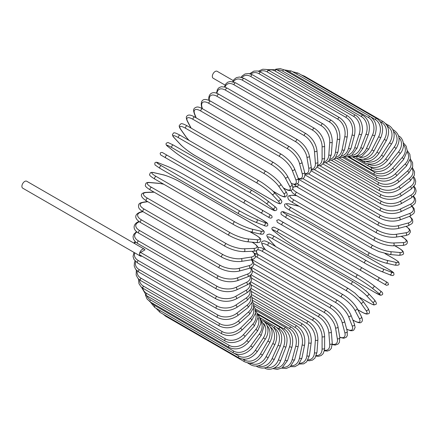 <?xml version="1.0" encoding="UTF-8"?>
<svg xmlns="http://www.w3.org/2000/svg" width="438" height="438" viewBox="0 0 438 438"><rect width="100%" height="100%" fill="white"/><g stroke="black" fill="none" stroke-linecap="round" stroke-linejoin="round"><path stroke-width="0.66" d="M278.776 219.728L385.807 281.519A1.478 1.21 120 0 1 384.329 284.081L381.569 282.494A1.478 0.854 120 0 0 381.58 282.499M233.213 80.57L217.155 71.301A3.997 2.305 120 0 0 214.078 72.369A3.997 2.305 120 0 0 212.331 76.393A3.997 2.305 120 0 0 213.164 78.221L225.066 85.092M244.399 203.292L165.712 157.866A1.478 0.854 -60 0 1 165.712 156.158A1.478 0.854 -60 0 1 167.196 155.304L245.877 200.73A1.478 0.854 120 0 0 244.399 201.584A1.478 0.854 120 0 0 244.399 203.292L260.473 212.572A1.478 1.21 -60 0 0 261.951 210.01L271.467 215.507M267.87 216.848L260.473 212.572L267.87 216.848A1.478 1.21 -60 0 0 269.354 214.286L271.527 215.545C272.611 217.325 272.113 218.173 270.027 218.091L267.87 216.848M165.712 157.866L265.116 215.255A1.478 0.854 120 0 0 265.127 215.261L186.429 169.824A1.478 0.854 120 0 0 186.446 169.834M144.332 249.145A3.997 2.305 120 0 0 141.255 250.218A3.997 2.305 120 0 0 139.508 254.237A1.478 0.854 -60 0 1 140.554 252.425L144.956 249.884A3.997 2.305 120 0 0 144.332 249.145L26.723 181.244A3.997 2.305 120 0 0 23.647 182.317A3.997 2.305 120 0 0 21.9 186.336A3.997 2.305 120 0 0 22.727 188.165L140.335 256.066A3.997 2.305 120 0 0 141.863 256.093M140.554 252.425L216.728 296.4A1.478 0.854 120 0 0 215.764 297.709A1.478 0.854 120 0 0 215.989 298.891L139.815 254.916A1.478 0.854 -60 0 1 139.508 254.237A3.997 2.305 120 0 0 140.335 256.066M250.832 281.765L314.462 318.503C320.654 322.746 324.038 328.61 324.618 336.094L324.618 348.177A1.478 0.854 180 0 1 323.709 348.966A1.478 0.854 180 0 1 322.094 348.779L322.094 336.696A13.315 7.687 -120 0 0 312.677 320.386L251.286 284.941M316.356 355.475A13.315 7.687 -120 0 0 322.094 348.779M314.462 318.503A1.478 0.854 120 0 0 313.323 318.897A1.478 0.854 120 0 0 312.677 320.386M324.618 336.094A1.478 0.854 180 0 1 323.709 336.882A1.478 0.854 180 0 1 322.094 336.696M324.339 350.827L327.421 351.057L329.639 350.208L331.309 348.402L332.25 343.266A1.478 0.925 175.5 0 1 331.374 344.202A1.478 0.925 175.5 0 1 329.732 344.093L328.818 332.579A13.315 6.992 -124.2 0 0 318.579 316.784L251.615 278.125M324.449 350.274A13.315 6.992 -124.2 0 0 329.732 344.093M332.25 343.266L331.336 331.758A1.478 0.925 175.5 0 1 330.46 332.694A1.478 0.925 175.5 0 1 328.818 332.579M331.336 331.758C330.236 324.651 326.573 319.001 320.364 314.796A1.478 0.854 120 0 0 319.182 315.24A1.478 0.854 120 0 0 318.579 316.784M332.283 344.602L335.251 345.073L338.059 344.071L339.373 342.396L339.806 337.616A1.478 0.991 170.5 0 1 338.99 338.7A1.478 0.991 170.5 0 1 337.32 338.662L335.503 327.816A13.315 6.236 -128 0 0 324.449 312.612L252.463 271.051M332.289 344.175A13.315 6.236 -128 0 0 337.32 338.662M339.806 337.616L337.994 326.764A1.478 0.991 170.5 0 1 337.172 327.848A1.478 0.991 170.5 0 1 335.503 327.816M337.994 326.764C336.373 320.085 332.447 314.676 326.217 310.526A1.478 0.854 120 0 0 324.996 311.013A1.478 0.854 120 0 0 324.449 312.612M339.779 337.441L343.825 338.262L346.228 337.26L347.268 335.711L347.235 331.259A1.478 1.046 165 0 1 346.502 332.491A1.478 1.046 165 0 1 344.799 332.541L342.089 322.434A13.315 5.437 -131.6 0 0 330.236 307.898L253.81 263.775M339.729 337.134A13.315 5.437 -131.6 0 0 344.799 332.541M347.235 331.259L344.531 321.153A1.478 1.046 165 0 1 343.792 322.384A1.478 1.046 165 0 1 342.089 322.434M344.531 321.153C342.401 314.944 338.218 309.797 331.988 305.724A1.478 0.854 120 0 0 330.723 306.261A1.478 0.854 120 0 0 330.236 307.898M331.988 305.724L253.301 260.292A1.478 0.854 120 0 0 252.403 260.473M346.71 329.294L350.657 330.734L352.585 330.674L353.773 330.126L355.103 327.498L354.473 324.251A1.478 1.095 158.9 0 1 353.844 325.626A1.478 1.095 158.9 0 1 352.114 325.762L348.533 316.477A13.315 4.594 -134.9 0 0 335.897 302.68L257.21 257.254A13.315 4.594 -134.9 0 0 255.633 256.438M346.655 329.091A13.315 4.594 -134.9 0 0 352.114 325.762M354.473 324.251L350.898 314.966A1.478 1.095 158.9 0 1 350.263 316.34A1.478 1.095 158.9 0 1 348.533 316.477M350.898 314.966C348.276 309.266 343.846 304.415 337.616 300.419A1.478 0.854 120 0 0 336.318 301.005A1.478 0.854 120 0 0 335.897 302.68M337.616 300.419L258.935 254.993A1.478 0.854 120 0 0 257.632 255.578A1.478 0.854 120 0 0 257.21 257.254M352.825 319.964L353.767 320.512A1.478 0.854 120 0 0 353.975 320.736C358.114 322.795 360.507 323.304 361.164 322.259C362.68 321.448 362.779 319.576 361.465 316.641A1.478 1.133 152.2 0 1 360.961 318.158A1.478 1.133 152.2 0 1 359.204 318.388L354.785 309.995A13.315 3.718 -138.1 0 0 341.388 296.997L262.701 251.571A13.315 3.718 -138.1 0 0 257.32 249.901M353.767 320.512A13.315 3.718 -138.1 0 0 359.204 318.388M256.608 250.47A13.315 3.718 -138.1 0 0 257.265 253.69L257.571 254.27M361.465 316.641L357.041 308.243A1.478 1.133 152.2 0 1 356.537 309.759A1.478 1.133 152.2 0 1 354.785 309.995M357.041 308.243C353.948 303.096 349.289 298.563 343.074 294.659A1.478 0.854 120 0 0 341.733 295.3A1.478 0.854 120 0 0 341.388 296.997M343.074 294.659L264.388 249.233A1.478 0.854 120 0 0 263.052 249.868A1.478 0.854 120 0 0 262.701 251.571M255.978 250.771L256.903 253.323A1.478 1.133 -27.8 0 0 257.265 253.69M357.813 309.71L361.317 311.736A1.478 0.854 120 0 0 361.481 311.889C367.296 314.988 367 313.871 368.314 313.761C369.886 313.509 369.825 311.752 368.139 308.494A1.478 1.166 144.9 0 1 367.805 310.137A1.478 1.166 144.9 0 1 366.026 310.471L360.792 303.03A13.315 2.814 -141.2 0 0 346.666 290.892L267.985 245.466A13.315 2.814 -141.2 0 0 263.276 246.725L265.472 249.857M361.317 311.736A13.315 2.814 -141.2 0 0 366.026 310.471M368.139 308.494L362.91 301.054A1.478 1.166 144.9 0 1 362.571 302.696A1.478 1.166 144.9 0 1 360.792 303.03M348.478 288.642A1.478 0.854 120 0 0 348.314 288.483A1.478 0.854 120 0 0 346.934 289.179A1.478 0.854 120 0 0 346.666 290.892M269.797 243.21A1.478 0.854 120 0 0 269.627 243.057A1.478 0.854 120 0 0 268.253 243.747A1.478 0.854 120 0 0 267.985 245.466M362.91 301.054L354.928 293.088L348.314 288.483L269.627 243.057C263.813 239.958 264.109 241.075 262.795 241.185C261.223 241.437 261.283 243.194 262.97 246.452A1.478 1.166 -35.1 0 0 263.276 246.725M359.707 297.347L368.5 302.423A1.478 0.854 120 0 0 368.621 302.521A1.478 0.854 120 0 0 368.763 302.576M359.768 297.407L368.621 302.521C375.59 306.151 373.609 304.629 375.465 304.569C376.921 304.235 376.587 302.669 374.457 299.877A1.478 1.188 137 0 1 374.309 301.629A1.478 1.188 137 0 1 372.519 302.072L366.513 295.639A13.315 1.889 -144.2 0 0 351.698 284.415L273.011 238.989A13.315 1.889 -144.2 0 0 268.998 239.34L274.998 245.773A13.315 1.889 -144.2 0 0 275.88 246.665M368.5 302.423A13.315 1.889 -144.2 0 0 372.519 302.072M374.457 299.877L368.457 293.444A1.478 1.188 137 0 1 368.309 295.196A1.478 1.188 137 0 1 366.513 295.639M353.411 282.039A1.478 0.854 120 0 0 353.296 281.946A1.478 0.854 120 0 0 351.884 282.691A1.478 0.854 120 0 0 351.698 284.415M274.725 236.613A1.478 0.854 120 0 0 274.61 236.52A1.478 0.854 120 0 0 273.197 237.259A1.478 0.854 120 0 0 273.011 238.989M368.457 293.444C364.509 289.491 359.456 285.658 353.296 281.946L274.61 236.52C267.64 232.885 269.616 234.407 267.76 234.467C266.304 234.801 266.643 236.367 268.773 239.159A1.478 1.188 -43 0 0 268.998 239.34M268.773 239.159L274.774 245.592A1.478 1.188 -43 0 0 274.998 245.773M375.267 292.655A1.478 0.854 120 0 0 375.333 292.694L380.797 295.316L382.445 294.61C383.157 293.471 382.462 292.223 380.359 290.859A1.478 1.205 128.6 0 1 380.43 292.694A1.478 1.205 128.6 0 1 378.635 293.252L371.906 287.881A13.315 0.947 -147.1 0 0 356.439 277.61L277.752 232.184A13.315 0.947 -147.1 0 0 274.391 231.582L281.114 236.953A13.315 0.947 -147.1 0 0 296.586 247.224L375.267 292.655A13.315 0.947 -147.1 0 0 378.635 293.252M380.239 290.777A1.478 1.205 128.6 0 1 380.359 290.859L373.636 285.488A1.478 1.205 128.6 0 1 373.707 287.323A1.478 1.205 128.6 0 1 371.906 287.881M357.912 275.059L279.356 229.704A1.478 0.854 120 0 0 279.296 229.66L357.977 275.091A1.478 0.854 120 0 1 358.043 275.13A13.315 0.947 32.9 0 1 373.51 285.401A1.478 1.205 128.6 0 1 373.636 285.488C369.327 282.171 364.109 278.705 357.977 275.091A1.478 0.854 120 0 0 356.532 275.885A1.478 0.854 120 0 0 356.439 277.61M274.155 231.39A1.478 1.205 -51.4 0 0 274.27 231.494C272.162 230.131 271.467 228.882 272.179 227.749L273.832 227.043L279.296 229.66A1.478 0.854 120 0 0 277.845 230.459A1.478 0.854 120 0 0 277.752 232.184M280.884 236.766A1.478 1.205 -51.4 0 0 280.993 236.87L274.27 231.494A1.478 1.205 -51.4 0 0 274.391 231.582M375.333 292.694L296.646 247.267C290.514 243.648 285.297 240.183 280.993 236.87A1.478 1.205 -51.4 0 0 281.114 236.953M385.807 281.519L378.41 277.249A1.478 1.21 120 0 1 376.932 279.811L386.502 285.335L388.473 284.749L387.915 282.734L385.807 281.519M302.899 237.073A1.478 0.854 -60 0 1 302.888 237.062L381.569 282.494M279.4 223.506A1.478 1.21 -60 0 0 279.411 223.511L302.888 237.062M360.852 270.531L282.171 225.105A1.478 0.854 120 0 1 282.171 223.396A1.478 0.854 120 0 1 283.649 222.537L362.335 267.968A1.478 0.854 120 0 0 360.852 268.822A1.478 0.854 120 0 0 360.852 270.531M283.649 222.537L278.716 219.695L276.745 220.281L277.309 222.296L279.411 223.511M310.016 223.966A13.315 0.947 27.1 0 0 293.383 215.704L285.368 212.561A13.315 0.947 27.1 0 0 287.574 215.173L366.256 260.605A13.315 0.947 27.1 0 0 382.889 268.866L390.904 272.003A1.478 1.205 111.4 0 1 391.315 273.843A1.478 1.205 111.4 0 1 389.689 274.697C391.922 275.836 393.357 275.814 393.981 274.631L393.767 272.847L388.769 269.425A1.478 0.854 120 0 0 388.698 269.392L310.016 223.966A1.478 0.854 -60 0 1 310.082 223.999A1.478 0.854 -60 0 1 310.142 224.037M390.904 272.003A13.315 0.947 27.1 0 0 388.698 269.392M382.889 268.866A1.478 1.205 111.4 0 1 383.299 270.7A1.478 1.205 111.4 0 1 381.673 271.555L389.689 274.697A1.478 1.205 111.4 0 1 389.557 274.631M364.783 263.156L286.228 217.801A1.478 0.854 120 0 1 286.162 217.774L364.843 263.2A1.478 0.854 120 0 0 364.909 263.233A13.315 0.947 -152.9 0 0 381.542 271.494A1.478 1.205 111.4 0 0 381.673 271.555C376.653 269.485 371.046 266.698 364.843 263.2A1.478 0.854 120 0 1 364.81 261.546A1.478 0.854 120 0 1 366.256 260.605M287.574 215.173A1.478 0.854 120 0 0 286.129 216.12A1.478 0.854 120 0 0 286.162 217.774L281.158 214.346L280.944 212.567C281.574 211.379 283.003 211.357 285.237 212.501A1.478 1.205 -68.6 0 0 285.083 212.452M285.368 212.561A1.478 1.205 -68.6 0 0 285.237 212.501L293.252 215.638A1.478 1.205 -68.6 0 0 293.11 215.595M293.383 215.704A1.478 1.205 -68.6 0 0 293.252 215.638C298.273 217.708 303.884 220.495 310.082 223.999L388.769 269.425M394.036 258.792A1.478 0.854 120 0 0 393.921 258.699A1.478 0.854 120 0 0 393.778 258.644L384.98 253.564M299.181 206.309A13.315 1.889 24.2 0 0 297.96 205.997L289.392 204.015A13.315 1.889 24.2 0 0 291.095 207.667L369.781 253.093A13.315 1.889 24.2 0 0 386.913 260.314L395.481 262.296A13.315 1.889 24.2 0 0 393.778 258.644M395.481 262.296A1.478 1.188 103 0 1 395.99 264.07A1.478 1.188 103 0 1 394.55 265.078C398.032 265.521 399.555 265.034 399.117 263.605C398.241 261.968 400.546 262.92 393.921 258.699L385.062 253.586M386.913 260.314A1.478 1.188 103 0 1 387.422 262.094A1.478 1.188 103 0 1 385.977 263.096L394.55 265.078M369.781 253.093A1.478 0.854 120 0 0 368.38 254.117A1.478 0.854 120 0 0 368.44 255.715A1.478 0.854 120 0 0 368.577 255.77M291.095 207.667A1.478 0.854 120 0 0 289.693 208.691A1.478 0.854 120 0 0 289.753 210.284A1.478 0.854 120 0 0 289.896 210.339M289.392 204.015A1.478 1.188 -77 0 0 289.124 203.911C285.642 203.462 284.12 203.949 284.558 205.378C285.434 207.015 283.123 206.063 289.753 210.284L368.44 255.715C374.736 259.192 380.578 261.65 385.977 263.096M297.96 205.997A1.478 1.188 -77 0 0 297.698 205.887L289.124 203.911M296.74 195.704L292.929 195.364A13.315 2.814 21.2 0 0 294.188 200.073L372.875 245.499A13.315 2.814 21.2 0 0 390.45 251.664L399.511 252.474A1.478 1.166 95.1 0 1 400.108 254.182A1.478 1.166 95.1 0 1 398.854 255.299C402.522 255.13 404.066 254.303 403.502 252.814C402.944 251.62 404.055 251.319 398.465 247.831A1.478 0.854 120 0 0 398.246 247.766L394.748 245.745M399.511 252.474A13.315 2.814 21.2 0 0 398.246 247.766M390.45 251.664A1.478 1.166 95.1 0 1 391.046 253.372A1.478 1.166 95.1 0 1 389.793 254.489L398.854 255.299M372.875 245.499A1.478 0.854 120 0 0 371.523 246.594A1.478 0.854 120 0 0 371.61 248.127L378.903 251.56L389.793 254.489M294.188 200.073A1.478 0.854 120 0 0 292.836 201.162A1.478 0.854 120 0 0 292.929 202.701L371.61 248.127M292.929 195.364A1.478 1.166 -84.9 0 0 292.54 195.239C288.872 195.408 287.323 196.235 287.892 197.719C288.45 198.912 287.339 199.213 292.929 202.701M292.699 188.625A13.315 3.718 18.1 0 0 296.838 192.446L375.519 237.872A13.315 3.718 18.1 0 0 393.472 242.981L402.955 242.608A1.478 1.133 87.8 0 1 403.633 244.245A1.478 1.133 87.8 0 1 402.571 245.439C405.774 245.11 407.345 244.092 407.285 242.373C407.86 241.283 406.223 239.46 402.374 236.909A1.478 0.854 120 0 0 402.073 236.843L401.131 236.296M402.955 242.608A13.315 3.718 18.1 0 0 402.073 236.843M296.608 186.654L295.957 186.676A13.315 3.718 18.1 0 0 292.836 187.716M393.472 242.981A1.478 1.133 87.8 0 1 394.151 244.618A1.478 1.133 87.8 0 1 393.089 245.806L402.571 245.439M375.519 237.872A1.478 0.854 120 0 0 374.222 239.028A1.478 0.854 120 0 0 374.342 240.506C380.83 243.933 387.082 245.702 393.089 245.806M296.838 192.446A1.478 0.854 120 0 0 295.535 193.596A1.478 0.854 120 0 0 295.655 195.08L374.342 240.506M295.957 186.676A1.478 1.133 -92.2 0 0 295.453 186.55L292.787 187.021M297.517 183.889A13.315 4.594 14.9 0 0 299.012 184.847L377.698 230.279A13.315 4.594 14.9 0 0 395.963 234.325L405.796 232.781A13.315 4.594 14.9 0 0 405.949 226.391M405.796 232.781A1.478 1.095 81.1 0 1 406.541 234.346A1.478 1.095 81.1 0 1 405.67 235.584L408.791 234.5L410.406 232.036L410.286 230.733L409.371 229.036L406.152 226.336M395.963 234.325A1.478 1.095 81.1 0 1 396.708 235.89A1.478 1.095 81.1 0 1 395.837 237.128L405.67 235.584M377.698 230.279A1.478 0.854 120 0 0 376.456 231.478A1.478 0.854 120 0 0 376.598 232.901C383.179 236.296 389.59 237.708 395.837 237.128M299.012 184.847A1.478 0.854 120 0 0 297.774 186.051A1.478 0.854 120 0 0 297.917 187.475L376.598 232.901M302.959 178.644L379.385 222.767A13.315 5.437 11.6 0 0 397.901 225.767L408.008 223.057A13.315 5.437 11.6 0 0 409.448 216.372M408.008 223.057A1.478 1.046 75 0 1 408.813 224.557A1.478 1.046 75 0 1 408.117 225.811L411.988 223.615L412.81 221.935L412.476 219.356L409.744 216.262M397.901 225.767A1.478 1.046 75 0 1 398.706 227.262A1.478 1.046 75 0 1 398.011 228.521L408.117 225.811M379.385 222.767A1.478 0.854 120 0 0 378.208 224.01A1.478 0.854 120 0 0 378.377 225.373C385.024 228.729 391.572 229.78 398.011 228.521M299.395 179.071A1.478 0.854 120 0 0 299.691 179.941L378.377 225.373M308.587 173.837L380.573 215.397A13.315 6.236 8 0 0 399.264 217.368L409.568 213.52A13.315 6.236 8 0 0 411.829 206.407M409.568 213.52A1.478 0.991 69.5 0 1 410.433 214.948A1.478 0.991 69.5 0 1 409.908 216.202L413.828 213.432L414.622 211.455L414.085 208.526L412.196 206.189M399.264 217.368A1.478 0.991 69.5 0 1 400.129 218.803A1.478 0.991 69.5 0 1 399.604 220.051L409.908 216.202M380.573 215.397A1.478 0.854 120 0 0 379.467 216.673A1.478 0.854 120 0 0 379.653 217.976C386.36 221.294 393.006 221.984 399.604 220.051M314.287 169.566L381.257 208.231A13.315 6.992 4.2 0 0 400.053 209.2L410.477 204.234A13.315 6.992 4.2 0 0 413.187 196.569M410.477 204.234A1.478 0.925 64.5 0 1 411.397 205.603A1.478 0.925 64.5 0 1 411.025 206.829L415 203.446L415.728 201.097L415.355 198.753L413.614 196.197M400.053 209.2A1.478 0.925 64.5 0 1 400.973 210.569A1.478 0.925 64.5 0 1 400.6 211.789L411.025 206.829M381.257 208.231A1.478 0.854 120 0 0 380.217 209.523A1.478 0.854 120 0 0 380.425 210.771C387.17 214.045 393.893 214.39 400.6 211.789M320.03 165.871L381.421 201.316A13.315 7.687 0 0 0 400.255 201.316L410.718 195.277A13.315 7.687 0 0 0 413.647 186.955M381.421 201.316A1.478 0.854 120 0 0 380.458 202.624A1.478 0.854 120 0 0 380.682 203.807L317.052 167.07M400.255 201.316A1.478 0.854 60 0 1 401.224 202.624A1.478 0.854 60 0 1 400.994 203.807C394.227 207.043 387.455 207.043 380.682 203.807M410.718 195.277A1.478 0.854 60 0 1 411.687 196.58A1.478 0.854 60 0 1 411.457 197.768L400.994 203.807M325.762 162.777L381.071 194.713A13.315 8.327 -4.5 0 0 399.872 193.782L410.296 186.714A13.315 8.327 -4.5 0 0 413.264 177.647M410.296 186.714A1.478 0.777 55.8 0 1 411.309 187.957A1.478 0.777 55.8 0 1 411.216 189.09L415.229 184.403L415.722 181.25L414.737 178.217L413.713 176.853M399.872 193.782A1.478 0.777 55.8 0 1 400.885 195.025A1.478 0.777 55.8 0 1 400.792 196.158L411.216 189.09M381.071 194.713A1.478 0.854 120 0 0 380.184 196.016A1.478 0.854 120 0 0 380.425 197.144C387.208 200.341 393.997 200.013 400.792 196.158M331.451 160.308L380.211 188.46A13.315 8.908 -9.5 0 0 398.903 186.654L409.207 178.605A13.315 8.908 -9.5 0 0 412.054 168.707M409.207 178.605A1.478 0.695 52 0 1 410.264 179.788A1.478 0.695 52 0 1 410.302 180.861L414.31 175.392L414.567 171.822L412.454 167.661M398.903 186.654A1.478 0.695 52 0 1 399.96 187.836A1.478 0.695 52 0 1 399.998 188.904L410.302 180.861M380.211 188.46A1.478 0.854 120 0 0 379.396 189.758A1.478 0.854 120 0 0 379.653 190.826C386.442 193.996 393.225 193.355 399.998 188.904M337.041 158.479L378.843 182.613A13.315 9.417 -15 0 0 397.359 179.985L407.466 171.023A13.315 9.417 -15 0 0 410.034 160.182M407.466 171.023A1.478 0.602 48.4 0 1 408.566 172.145A1.478 0.602 48.4 0 1 408.72 173.141L412.684 166.796L412.601 162.728L410.313 158.879M397.359 179.985A1.478 0.602 48.4 0 1 398.46 181.108A1.478 0.602 48.4 0 1 398.613 182.104L408.72 173.141M378.843 182.613A1.478 0.854 120 0 0 378.103 183.894A1.478 0.854 120 0 0 378.377 184.907C385.161 188.044 391.906 187.114 398.613 182.104M342.5 157.308L376.981 177.22A13.315 9.855 -21.1 0 0 395.246 173.826L405.079 164.02A13.315 9.855 -21.1 0 0 407.187 152.128M405.079 164.02A1.478 0.509 45.1 0 1 406.223 165.082A1.478 0.509 45.1 0 1 406.48 165.997L410.346 158.66L409.842 154.22L407.285 150.595M395.246 173.826A1.478 0.509 45.1 0 1 396.39 174.893A1.478 0.509 45.1 0 1 396.653 175.802L406.48 165.997M376.981 177.22A1.478 0.854 120 0 0 376.598 179.427C383.376 182.542 390.061 181.337 396.653 175.802M347.772 156.804L374.638 172.309A13.315 10.216 -27.8 0 0 392.59 168.225L402.073 157.642A13.315 10.216 -27.8 0 0 403.507 144.611M402.073 157.642A1.478 0.411 41.9 0 1 403.256 158.649A1.478 0.411 41.9 0 1 403.617 159.47L407.28 151.05L406.174 146.117L403.354 142.887M392.59 168.225A1.478 0.411 41.9 0 1 393.767 169.232A1.478 0.411 41.9 0 1 394.134 170.054L403.617 159.47M374.638 172.309A1.478 0.854 120 0 0 374.342 174.434C381.104 177.532 387.701 176.071 394.134 170.054M369.398 166.528L371.829 167.935A13.315 10.501 -35.1 0 0 389.404 163.226L398.465 151.953A13.315 10.501 -35.1 0 0 398.969 137.707M398.465 151.953A1.478 0.312 38.8 0 1 399.68 152.895A1.478 0.312 38.8 0 1 400.14 153.623C405.982 146.889 403.234 137.811 398.465 135.829M389.404 163.226A1.478 0.312 38.8 0 1 390.619 164.168A1.478 0.312 38.8 0 1 391.079 164.896L400.14 153.623M371.829 167.935A1.478 0.854 120 0 0 371.61 169.96C378.366 173.043 384.854 171.357 391.079 164.896M368.331 163.971L368.577 164.113A13.315 10.709 -43 0 0 385.708 158.863L394.282 146.982L396.083 148.493C400.671 140.587 399.949 134.493 393.921 130.217A1.478 0.854 120 0 0 393.116 130.327M394.282 146.982A13.315 10.709 -43 0 0 393.57 131.52M385.708 158.863L387.51 160.368L396.083 148.493M368.577 164.113A1.478 0.854 120 0 0 368.44 166.04C375.18 169.117 381.536 167.228 387.51 160.368M365.933 161.392A13.315 10.835 -51.4 0 0 381.542 155.167L389.557 142.772L391.473 144.113C393.548 140.801 394.419 137.412 394.08 133.957L393.472 131.225C392.552 128.662 390.986 126.735 388.769 125.438A1.478 0.854 120 0 0 387.356 126.182L387.334 126.171M389.557 142.772A13.315 10.835 -51.4 0 0 387.356 126.182M381.542 155.167L383.458 156.508L391.473 144.113M364.701 161.288A1.478 0.854 120 0 0 364.843 162.706C371.572 165.778 377.775 163.713 383.458 156.508M363.102 159.191A13.315 10.873 -60 0 0 376.932 152.172L384.329 139.361L386.349 140.527C390.17 132.145 389.075 125.816 383.047 121.534A1.478 0.854 120 0 0 381.569 122.388L380.168 121.578M384.329 139.361A13.315 10.873 -60 0 0 381.569 122.388M303.539 76.234A1.478 0.854 -60 0 1 304.366 76.108L383.047 121.534M376.932 152.172L378.952 153.344L386.349 140.527M360.551 159.213A1.478 0.854 120 0 0 360.852 159.98C367.575 163.056 373.609 160.839 378.952 153.344M359.79 157.412A13.315 10.835 -68.6 0 0 371.906 149.905L378.635 136.766L380.753 137.751C384.153 129.232 382.839 122.826 376.811 118.534A1.478 0.854 120 0 0 375.267 119.503L370.937 117.001M378.635 136.766A13.315 10.835 -68.6 0 0 375.267 119.503M296.608 74.033A1.478 0.854 -60 0 1 298.125 73.108L376.811 118.534M371.906 149.905L374.025 150.891L380.753 137.751M356.384 157.795A1.478 0.854 120 0 0 356.499 157.888C358.733 159.158 361.186 159.552 363.863 159.065L366.529 158.227C369.694 156.793 372.196 154.346 374.025 150.891M370.099 116.464A1.478 0.854 120 0 0 368.5 117.548L289.819 72.117A1.478 0.854 -60 0 1 291.412 71.033L370.099 116.464C376.132 120.762 377.676 127.212 374.725 135.813L372.519 135.008A13.315 10.709 -77 0 0 368.5 117.548M355.952 156.131A13.315 10.709 -77 0 0 366.513 148.373L372.519 135.008M289.819 72.117A13.315 10.709 -77 0 0 286.123 70.972M366.513 148.373L368.725 149.177L374.725 135.813M362.96 115.331A1.478 0.854 120 0 0 361.317 116.535L282.63 71.104A1.478 0.854 -60 0 1 284.278 69.905L362.96 115.331C369.01 119.64 370.794 126.1 368.309 134.723A1.478 0.312 21.2 0 1 367.455 134.69A1.478 0.312 21.2 0 1 366.026 134.105A13.315 10.501 -84.9 0 0 361.317 116.535M351.594 155.424A13.315 10.501 -84.9 0 0 360.792 147.59L366.026 134.105M282.63 71.104A13.315 10.501 -84.9 0 0 277.27 70.014M360.792 147.59A1.478 0.312 21.2 0 0 362.221 148.175A1.478 0.312 21.2 0 0 363.08 148.208L368.309 134.723M355.453 115.156A1.478 0.854 120 0 0 353.767 116.475L275.08 71.044A1.478 0.854 -60 0 1 276.772 69.73L355.453 115.156C361.98 118.731 363.841 129.489 361.558 134.488A1.478 0.411 18.1 0 1 360.666 134.581A1.478 0.411 18.1 0 1 359.204 134.061A13.315 10.216 -92.2 0 0 353.767 116.475M346.759 155.353A13.315 10.216 -92.2 0 0 354.785 147.568L359.204 134.061M275.08 71.044A13.315 10.216 -92.2 0 0 268.505 70.255M354.785 147.568A1.478 0.411 18.1 0 0 356.242 148.088A1.478 0.411 18.1 0 0 357.14 147.989L361.558 134.488M347.641 115.928A1.478 0.854 120 0 0 345.916 117.368L267.229 71.936A1.478 0.854 -60 0 1 268.954 70.502L347.641 115.928C353.723 120.242 356.023 126.637 354.523 135.107A1.478 0.509 14.9 0 1 353.603 135.337A1.478 0.509 14.9 0 1 352.114 134.882A13.315 9.855 -98.9 0 0 345.916 117.368M341.503 155.961A13.315 9.855 -98.9 0 0 348.533 148.301L352.114 134.882M267.229 71.936A13.315 9.855 -98.9 0 0 259.663 71.613M348.533 148.301A1.478 0.509 14.9 0 0 350.028 148.756A1.478 0.509 14.9 0 0 350.947 148.526L354.523 135.107M339.57 117.652A1.478 0.854 120 0 0 337.818 119.202L259.132 73.776A1.478 0.854 -60 0 1 260.884 72.221L339.57 117.652C345.681 121.961 348.243 128.268 347.257 136.574A1.478 0.602 11.6 0 1 346.321 136.941A1.478 0.602 11.6 0 1 344.799 136.552A13.315 9.417 -105 0 0 337.818 119.202M335.908 157.264A13.315 9.417 -105 0 0 342.089 149.785L344.799 136.552M259.132 73.776A13.315 9.417 -105 0 0 250.821 74.033M342.089 149.785A1.478 0.602 11.6 0 0 343.611 150.174A1.478 0.602 11.6 0 0 344.547 149.812L347.257 136.574M331.309 120.308A1.478 0.854 120 0 0 330.252 120.614A1.478 0.854 120 0 0 329.535 121.972L250.854 76.546A1.478 0.854 -60 0 1 251.565 75.188A1.478 0.854 -60 0 1 252.622 74.876L331.309 120.308C337.446 124.6 340.282 130.792 339.817 138.884A1.478 0.695 8 0 1 338.87 139.388A1.478 0.695 8 0 1 337.32 139.06A13.315 8.908 -110.5 0 0 329.535 121.972M330.033 159.262A13.315 8.908 -110.5 0 0 335.503 152.008L337.32 139.06M250.854 76.546A13.315 8.908 -110.5 0 0 242.05 77.46M335.503 152.008A1.478 0.695 8 0 0 337.052 152.336A1.478 0.695 8 0 0 337.999 151.827L339.817 138.884M322.915 123.872A1.478 0.854 120 0 0 321.82 124.228A1.478 0.854 120 0 0 321.136 125.651L242.449 80.225A1.478 0.854 -60 0 1 243.134 78.796A1.478 0.854 -60 0 1 244.234 78.446L322.915 123.872C329.08 128.148 332.19 134.192 332.25 142.005A1.478 0.777 4.2 0 1 331.314 142.651A1.478 0.777 4.2 0 1 329.732 142.394A13.315 8.327 -115.5 0 0 321.136 125.651M323.945 161.945A13.315 8.327 -115.5 0 0 328.818 154.959L329.732 142.394M242.449 80.225A13.315 8.327 -115.5 0 0 233.427 81.846M328.818 154.959A1.478 0.777 4.2 0 0 330.4 155.216A1.478 0.777 4.2 0 0 331.336 154.57L332.25 142.005M314.462 128.329A1.478 0.854 120 0 0 313.323 128.723A1.478 0.854 120 0 0 312.677 130.212L233.991 84.786A1.478 0.854 -60 0 1 234.637 83.297A1.478 0.854 -60 0 1 235.781 82.902L314.462 128.329C320.654 132.572 324.038 138.435 324.618 145.92A1.478 0.854 0 0 1 323.709 146.708A1.478 0.854 0 0 1 322.094 146.522A13.315 7.687 -120 0 0 312.677 130.212M317.709 165.268A13.315 7.687 -120 0 0 322.094 158.605L322.094 146.522M233.991 84.786A13.315 7.687 -120 0 0 225.028 87.151M322.094 158.605A1.478 0.854 0 0 0 323.709 158.791A1.478 0.854 0 0 0 324.618 158.003L324.618 145.92M306.009 133.634A1.478 0.854 120 0 0 304.826 134.077A1.478 0.854 120 0 0 304.229 135.621L225.543 90.195A1.478 0.854 -60 0 1 226.145 88.651A1.478 0.854 -60 0 1 227.327 88.208L306.009 133.634C312.223 137.839 315.88 143.489 316.981 150.595A1.478 0.925 -4.5 0 1 316.11 151.532A1.478 0.925 -4.5 0 1 314.468 151.417A13.315 6.992 -124.2 0 0 304.229 135.621M311.358 169.183A13.315 6.992 -124.2 0 0 315.376 162.931L314.468 151.417M225.543 90.195A13.315 6.992 -124.2 0 0 216.952 93.365M315.376 162.931A1.478 0.925 -4.5 0 0 317.019 163.04A1.478 0.925 -4.5 0 0 317.895 162.104L316.981 150.595M297.621 139.755A1.478 0.854 120 0 0 296.4 140.242A1.478 0.854 120 0 0 295.853 141.841L217.166 96.409A1.478 0.854 -60 0 1 217.713 94.816A1.478 0.854 -60 0 1 218.934 94.323L297.621 139.755C303.846 143.899 307.772 149.314 309.392 155.994A1.478 0.991 -9.5 0 1 308.576 157.078A1.478 0.991 -9.5 0 1 306.901 157.039A13.315 6.236 -128 0 0 295.853 141.841M304.903 173.612A13.315 6.236 -128 0 0 308.719 167.891L306.901 157.039M217.166 96.409A13.315 6.236 -128 0 0 209.348 100.516M308.719 167.891A1.478 0.991 -9.5 0 0 310.394 167.924A1.478 0.991 -9.5 0 0 311.21 166.84L309.392 155.994M289.359 146.637A1.478 0.854 120 0 0 288.095 147.173A1.478 0.854 120 0 0 287.607 148.816L208.926 103.39A1.478 0.854 -60 0 1 209.413 101.747A1.478 0.854 -60 0 1 210.673 101.211L289.359 146.637C295.595 150.716 299.773 155.862 301.902 162.071A1.478 1.046 -15 0 1 301.163 163.297A1.478 1.046 -15 0 1 299.466 163.347A13.315 5.437 -131.6 0 0 287.607 148.816M298.278 178.43A13.315 5.437 -131.6 0 0 302.171 173.453L299.466 163.347M208.926 103.39A13.315 5.437 -131.6 0 0 201.945 107.047L202.383 108.679M302.171 173.453A1.478 1.046 -15 0 0 303.873 173.41A1.478 1.046 -15 0 0 304.613 172.178L301.902 162.071M201.945 107.047A1.478 1.046 165 0 1 201.524 106.533L202.055 108.498M281.289 154.236A1.478 0.854 120 0 0 279.986 154.822A1.478 0.854 120 0 0 279.564 156.497L200.883 111.071A1.478 0.854 -60 0 1 201.305 109.396A1.478 0.854 -60 0 1 202.602 108.81L281.289 154.236C287.52 158.233 291.949 163.078 294.566 168.783A1.478 1.095 -21.1 0 1 293.936 170.158A1.478 1.095 -21.1 0 1 292.206 170.294A13.315 4.594 -134.9 0 0 279.564 156.497M291.275 183.369A13.315 4.594 -134.9 0 0 295.781 179.58L292.206 170.294M200.883 111.071A13.315 4.594 -134.9 0 0 194.686 113.989L196.175 117.86M295.781 179.58A1.478 1.095 -21.1 0 0 297.511 179.443A1.478 1.095 -21.1 0 0 298.147 178.069L294.566 168.783M194.686 113.989A1.478 1.095 158.9 0 1 194.286 113.541L195.89 117.696M273.471 162.487A1.478 0.854 120 0 0 272.129 163.128A1.478 0.854 120 0 0 271.784 164.83L193.098 119.399A1.478 0.854 -60 0 1 193.448 117.696A1.478 0.854 -60 0 1 194.79 117.061L273.471 162.487C279.685 166.396 284.344 170.924 287.438 176.076A1.478 1.133 -27.8 0 1 286.939 177.587A1.478 1.133 -27.8 0 1 285.182 177.823A13.315 3.718 -138.1 0 0 271.784 164.83M283.353 187.869L284.163 188.34A13.315 3.718 -138.1 0 0 289.6 186.221L285.182 177.823M193.098 119.399A13.315 3.718 -138.1 0 0 187.661 121.518L191.143 128.137M289.6 186.221A1.478 1.133 -27.8 0 0 291.358 185.986A1.478 1.133 -27.8 0 0 291.861 184.469L287.438 176.076M284.163 188.34A1.478 0.854 120 0 0 284.371 188.564C288.324 190.82 290.909 191.171 292.141 189.616C293.17 189.085 293.077 187.371 291.861 184.469M187.661 121.518A1.478 1.133 152.2 0 1 187.3 121.151L190.908 128M266.134 171.488A1.478 0.854 120 0 0 265.965 171.335A1.478 0.854 120 0 0 264.59 172.024A1.478 0.854 120 0 0 264.322 173.744L185.635 128.312A1.478 0.854 -60 0 1 185.904 126.598A1.478 0.854 -60 0 1 187.283 125.903L265.965 171.335C272.157 175.145 277.024 179.334 280.561 183.9A1.478 1.166 -35.1 0 1 280.221 185.542A1.478 1.166 -35.1 0 1 278.448 185.876A13.315 2.814 -141.2 0 0 264.322 173.744M272.841 191.045L278.968 194.581A13.315 2.814 -141.2 0 0 283.676 193.322L278.448 185.876M185.635 128.312A13.315 2.814 -141.2 0 0 180.927 129.577L186.161 137.017A13.315 2.814 -141.2 0 0 189.139 140.467M283.676 193.322A1.478 1.166 -35.1 0 0 285.456 192.983A1.478 1.166 -35.1 0 0 285.795 191.34L280.561 183.9M278.968 194.581A1.478 0.854 120 0 0 279.137 194.735C282.811 196.711 284.963 197.379 285.592 196.75L287.109 195.195C287.372 194.204 286.934 192.917 285.795 191.34M186.161 137.017A1.478 1.166 144.9 0 1 185.854 136.744L188.997 140.384M180.927 129.577A1.478 1.166 144.9 0 1 180.62 129.298L185.854 136.744M258.946 180.795A1.478 0.854 120 0 0 258.831 180.702A1.478 0.854 120 0 0 257.418 181.447A1.478 0.854 120 0 0 257.232 183.172L178.545 137.746A1.478 0.854 -60 0 1 178.731 136.021A1.478 0.854 -60 0 1 180.144 135.276A1.478 0.854 -60 0 1 180.264 135.369M178.545 137.746A13.315 1.889 -144.2 0 0 174.532 138.096L180.533 144.529A13.315 1.889 -144.2 0 0 195.353 155.753L274.035 201.184A13.315 1.889 -144.2 0 0 278.053 200.828L272.053 194.401A13.315 1.889 -144.2 0 0 257.232 183.172M272.053 194.401A1.478 1.188 -43 0 0 273.843 193.952A1.478 1.188 -43 0 0 273.991 192.2C272.973 190.765 264.109 183.538 258.831 180.702L180.144 135.276C172.145 130.907 173.919 133.497 172.512 134.34C172.304 135.315 172.9 136.503 174.308 137.921L180.308 144.348A1.478 1.188 137 0 0 180.533 144.529M278.053 200.828A1.478 1.188 -43 0 0 279.844 200.385A1.478 1.188 -43 0 0 279.991 198.633L273.991 192.2M171.888 147.622A13.315 0.947 -147.1 0 0 168.526 147.02L175.249 152.391A13.315 0.947 -147.1 0 0 190.722 162.662L269.408 208.088A13.315 0.947 -147.1 0 0 272.77 208.691L266.047 203.32A1.478 1.205 -51.4 0 0 267.842 202.761A1.478 1.205 -51.4 0 0 267.771 200.927A1.478 1.205 -51.4 0 0 267.651 200.839A13.315 0.947 32.9 0 0 252.179 190.568A1.478 0.854 120 0 0 252.118 190.53A1.478 0.854 120 0 0 250.667 191.324A1.478 0.854 120 0 0 250.574 193.049L171.888 147.622A1.478 0.854 -60 0 1 171.986 145.898A1.478 0.854 -60 0 1 173.432 145.098A1.478 0.854 -60 0 1 173.492 145.142L252.047 190.497M266.047 203.32A13.315 0.947 -147.1 0 0 250.574 193.049M272.77 208.691A1.478 1.205 -51.4 0 0 274.566 208.132A1.478 1.205 -51.4 0 0 274.495 206.298A1.478 1.205 -51.4 0 0 274.374 206.216M269.408 208.088A1.478 0.854 120 0 0 269.469 208.132L274.922 210.749L276.581 210.054C277.32 208.975 276.624 207.721 274.495 206.298L267.771 200.927C263.468 197.609 258.25 194.144 252.118 190.53L173.432 145.098L167.978 142.481L166.32 143.177C165.58 144.261 166.276 145.515 168.406 146.933A1.478 1.205 128.6 0 1 168.291 146.829M168.526 147.02A1.478 1.205 128.6 0 1 168.406 146.933L175.129 152.309C179.432 155.621 184.65 159.087 190.782 162.706L269.469 208.132M164.436 153.711L269.354 214.286M167.196 155.304L162.279 152.468C160.193 152.38 159.695 153.234 160.779 155.014L170.355 160.543A1.478 1.21 120 0 1 170.338 160.532M240.095 211.204A1.478 0.854 120 0 0 238.65 212.145A1.478 0.854 120 0 0 238.683 213.799A1.478 0.854 120 0 0 238.748 213.832A13.315 0.947 -152.9 0 0 255.381 222.093A1.478 1.205 -68.6 0 0 255.513 222.154A1.478 1.205 -68.6 0 0 257.139 221.299A1.478 1.205 -68.6 0 0 256.723 219.465L264.738 222.603A13.315 0.947 27.1 0 0 262.537 219.991L183.851 174.565A13.315 0.947 27.1 0 0 167.223 166.303L159.208 163.16A13.315 0.947 27.1 0 0 161.408 165.772L240.095 211.204A13.315 0.947 27.1 0 0 256.723 219.465M238.617 213.755L160.062 168.4A1.478 0.854 -60 0 1 159.996 168.367A1.478 0.854 -60 0 1 159.963 166.719A1.478 0.854 -60 0 1 161.408 165.772M263.397 225.231A1.478 1.205 -68.6 0 0 263.528 225.296A1.478 1.205 -68.6 0 0 265.154 224.437A1.478 1.205 -68.6 0 0 264.738 222.603M158.923 163.051A1.478 1.205 111.4 0 1 159.071 163.1C156.777 161.967 155.342 161.989 154.778 163.171L155.003 164.956L159.996 168.367L238.683 213.799C244.88 217.297 250.492 220.084 255.513 222.154L263.528 225.296C265.822 226.424 267.257 226.402 267.826 225.22L267.596 223.435L262.603 220.024A1.478 0.854 120 0 0 262.537 219.991M166.949 166.194A1.478 1.205 111.4 0 1 167.086 166.237A1.478 1.205 111.4 0 1 167.223 166.303M262.603 220.024L183.922 174.592C177.719 171.094 172.107 168.307 167.086 166.237L159.071 163.1A1.478 1.205 111.4 0 1 159.208 163.16M154.986 179.147A1.478 0.854 -60 0 1 154.844 179.093L233.531 224.524C238.628 227.678 249.315 231.74 251.067 231.905A1.478 1.188 -77 0 0 252.512 230.903A1.478 1.188 -77 0 0 252.003 229.129L260.572 231.105A13.315 1.889 24.2 0 0 258.869 227.453L180.182 182.027A13.315 1.889 24.2 0 0 163.051 174.806L154.483 172.824A13.315 1.889 24.2 0 0 156.185 176.476L234.872 221.907A1.478 0.854 120 0 0 233.47 222.926A1.478 0.854 120 0 0 233.531 224.524A1.478 0.854 120 0 0 233.668 224.579M234.872 221.907A13.315 1.889 24.2 0 0 252.003 229.129M154.483 172.824A1.478 1.188 103 0 0 154.214 172.72C152.287 172.205 150.957 172.287 150.223 172.955C150.19 174.592 147.064 174.351 154.844 179.093A1.478 0.854 -60 0 1 154.784 177.499A1.478 0.854 -60 0 1 156.185 176.476M251.067 231.905L259.641 233.887A1.478 1.188 -77 0 0 261.081 232.885A1.478 1.188 -77 0 0 260.572 231.105M259.641 233.887C261.568 234.396 262.899 234.319 263.632 233.651C263.665 232.009 266.791 232.255 259.011 227.508L180.325 182.082C175.227 178.923 164.54 174.861 162.788 174.702A1.478 1.188 103 0 1 163.051 174.806M163.839 184.288A13.315 2.814 21.2 0 0 159.361 183.434L150.3 182.624A13.315 2.814 21.2 0 0 151.564 187.333L230.246 232.759A1.478 0.854 120 0 0 228.893 233.854A1.478 0.854 120 0 0 228.981 235.387C235.376 238.847 241.437 240.966 247.163 241.749A1.478 1.166 -84.9 0 0 248.417 240.632A1.478 1.166 -84.9 0 0 247.82 238.924L256.882 239.734A13.315 2.814 21.2 0 0 255.617 235.025L249.49 231.488M230.246 232.759A13.315 2.814 21.2 0 0 247.82 238.924M150.513 190.026A1.478 0.854 -60 0 1 150.3 189.961A1.478 0.854 -60 0 1 150.207 188.422A1.478 0.854 -60 0 1 151.564 187.333M247.163 241.749L256.225 242.559A1.478 1.166 -84.9 0 0 257.478 241.442A1.478 1.166 -84.9 0 0 256.882 239.734M256.225 242.559C258.157 242.756 259.488 242.493 260.216 241.771L260.813 239.679C261.037 238.819 259.384 237.292 255.836 235.091A1.478 0.854 120 0 0 255.617 235.025M163.702 184.206L158.972 183.308A1.478 1.166 95.1 0 1 159.361 183.434M158.972 183.308L149.911 182.498A1.478 1.166 95.1 0 1 150.3 182.624M154.165 192.194L146.692 192.485A13.315 3.718 18.1 0 0 147.573 198.25L226.26 243.681A1.478 0.854 120 0 0 224.957 244.831A1.478 0.854 120 0 0 225.077 246.309C231.565 249.742 237.818 251.511 243.824 251.615A1.478 1.133 -92.2 0 0 244.886 250.421A1.478 1.133 -92.2 0 0 244.212 248.784L253.695 248.417A13.315 3.718 18.1 0 0 252.808 242.647L251.998 242.181M226.26 243.681A13.315 3.718 18.1 0 0 244.212 248.784M225.077 246.309L146.391 200.883A1.478 0.854 -60 0 1 146.276 199.405A1.478 0.854 -60 0 1 147.573 198.25M243.824 251.615L253.306 251.242A1.478 1.133 -92.2 0 0 254.369 250.054A1.478 1.133 -92.2 0 0 253.695 248.417M253.306 251.242C258.792 250.832 260.73 247.645 253.109 242.718A1.478 0.854 120 0 0 252.808 242.647M153.924 192.052L146.193 192.353A1.478 1.133 87.8 0 1 146.692 192.485M147.781 201.688L143.68 202.329A13.315 4.594 14.9 0 0 144.25 209.156L222.937 254.588A1.478 0.854 120 0 0 221.694 255.787A1.478 0.854 120 0 0 221.836 257.21C228.417 260.605 234.828 262.017 241.075 261.437A1.478 1.095 -98.9 0 0 241.946 260.199A1.478 1.095 -98.9 0 0 241.201 258.634L251.034 257.09A13.315 4.594 14.9 0 0 252.058 251.292M222.937 254.588A13.315 4.594 14.9 0 0 241.201 258.634M221.836 257.21L143.155 211.778A1.478 0.854 -60 0 1 143.012 210.36A1.478 0.854 -60 0 1 144.25 209.156M241.075 261.437L250.908 259.893A1.478 1.095 -98.9 0 0 251.779 258.655A1.478 1.095 -98.9 0 0 251.034 257.09M147.491 201.518L143.095 202.208A1.478 1.095 81.1 0 1 143.68 202.329M142.93 211.653L141.299 212.091A13.315 5.437 11.6 0 0 141.622 219.964L220.303 265.39A1.478 0.854 120 0 0 219.126 266.632A1.478 0.854 120 0 0 219.296 267.996C225.942 271.357 232.49 272.403 238.929 271.144A1.478 1.046 -105 0 0 239.624 269.89A1.478 1.046 -105 0 0 238.819 268.39L248.926 265.685A13.315 5.437 11.6 0 0 251.286 259.827M220.303 265.39A13.315 5.437 11.6 0 0 238.819 268.39M219.296 267.996L140.609 222.57A1.478 0.854 -60 0 1 140.445 221.206A1.478 0.854 -60 0 1 141.622 219.964M238.929 271.144L249.036 268.434A1.478 1.046 -105 0 0 249.731 267.18A1.478 1.046 -105 0 0 248.926 265.685M142.613 211.455L140.647 211.981A1.478 1.046 75 0 1 141.299 212.091M139.344 221.765A13.315 6.236 8 0 0 139.7 230.591L218.381 276.017A1.478 0.854 120 0 0 217.275 277.287A1.478 0.854 120 0 0 217.462 278.595C224.168 281.913 230.815 282.603 237.412 280.67A1.478 0.991 -110.5 0 0 237.938 279.417A1.478 0.991 -110.5 0 0 237.073 277.988L247.377 274.139A13.315 6.236 8 0 0 250.426 267.968M218.381 276.017A13.315 6.236 8 0 0 237.073 277.988M217.462 278.595L138.775 233.164A1.478 0.854 -60 0 1 138.589 231.861A1.478 0.854 -60 0 1 139.7 230.591M237.412 280.67L247.716 276.816A1.478 0.991 -110.5 0 0 248.242 275.568A1.478 0.991 -110.5 0 0 247.377 274.139M136.952 231.926A13.315 6.992 4.2 0 0 138.507 240.949L217.188 286.381A1.478 0.854 120 0 0 216.148 287.673A1.478 0.854 120 0 0 216.356 288.916C223.101 292.195 229.83 292.535 236.531 289.94A1.478 0.925 -115.5 0 0 236.903 288.713A1.478 0.925 -115.5 0 0 235.989 287.35L246.408 282.384A13.315 6.992 4.2 0 0 249.813 275.776M217.188 286.381A13.315 6.992 4.2 0 0 235.989 287.35M216.356 288.916L137.674 243.49A1.478 0.854 -60 0 1 137.466 242.247A1.478 0.854 -60 0 1 138.507 240.949M236.531 289.94L246.955 284.974A1.478 0.925 -115.5 0 0 247.328 283.753A1.478 0.925 -115.5 0 0 246.408 282.384M135.61 242.028A13.315 7.687 0 0 0 134.603 243.528M216.728 296.4A13.315 7.687 0 0 0 235.562 296.4L246.025 290.361A13.315 7.687 0 0 0 249.6 283.233M215.989 298.891C222.761 302.132 229.528 302.132 236.301 298.891A1.478 0.854 -120 0 0 236.531 297.709A1.478 0.854 -120 0 0 235.562 296.4M236.301 298.891L246.764 292.852A1.478 0.854 -120 0 0 246.994 291.664A1.478 0.854 -120 0 0 246.025 290.361M134.789 252.863A13.315 8.327 -4.5 0 0 138.32 260.583L217.007 306.009A1.478 0.854 120 0 0 216.115 307.312A1.478 0.854 120 0 0 216.356 308.44C223.145 311.642 229.934 311.314 236.728 307.46A1.478 0.777 -124.2 0 0 236.816 306.326A1.478 0.777 -124.2 0 0 235.803 305.083L246.227 298.01A13.315 8.327 -4.5 0 0 249.841 290.295M217.007 306.009A13.315 8.327 -4.5 0 0 235.803 305.083M216.356 308.44L137.674 263.014A1.478 0.854 -60 0 1 137.428 261.886A1.478 0.854 -60 0 1 138.32 260.583M236.728 307.46L247.152 300.386A1.478 0.777 -124.2 0 0 247.24 299.253A1.478 0.777 -124.2 0 0 246.227 298.01M135.731 261.617A13.315 8.908 -9.5 0 0 139.333 269.699L218.02 315.125A1.478 0.854 120 0 0 217.204 316.422A1.478 0.854 120 0 0 217.462 317.49C224.251 320.66 231.034 320.019 237.801 315.568A1.478 0.695 -128 0 0 237.768 314.5A1.478 0.695 -128 0 0 236.712 313.318L247.016 305.27A13.315 8.908 -9.5 0 0 250.563 296.909M218.02 315.125A13.315 8.908 -9.5 0 0 236.712 313.318M217.462 317.49L138.775 272.064A1.478 0.854 -60 0 1 138.517 270.996A1.478 0.854 -60 0 1 139.333 269.699M237.801 315.568L248.111 307.52A1.478 0.695 -128 0 0 248.072 306.452A1.478 0.695 -128 0 0 247.016 305.27M137.143 270.925A13.315 9.417 -15 0 0 141.08 278.25L219.761 323.682A1.478 0.854 120 0 0 219.022 324.963A1.478 0.854 120 0 0 219.296 325.971C226.079 329.113 232.824 328.177 239.526 323.167A1.478 0.602 -131.6 0 0 239.378 322.176A1.478 0.602 -131.6 0 0 238.277 321.049L248.384 312.091A13.315 9.417 -15 0 0 251.768 302.997M219.761 323.682A13.315 9.417 -15 0 0 238.277 321.049M219.296 325.971L140.609 280.544A1.478 0.854 -60 0 1 140.341 279.532A1.478 0.854 -60 0 1 141.08 278.25M239.526 323.167L249.633 314.205A1.478 0.602 -131.6 0 0 249.485 313.214A1.478 0.602 -131.6 0 0 248.384 312.091M139.47 279.794A13.315 9.855 -21.1 0 0 143.538 286.184L222.219 331.61A1.478 0.854 120 0 0 221.836 333.822C228.614 336.937 235.299 335.727 241.891 330.197A1.478 0.509 -134.9 0 0 241.628 329.283A1.478 0.509 -134.9 0 0 240.484 328.221L250.317 318.41A13.315 9.855 -21.1 0 0 253.438 308.494M222.219 331.61A13.315 9.855 -21.1 0 0 240.484 328.221M221.836 333.822L143.155 288.396A1.478 0.854 -60 0 1 143.538 286.184M241.891 330.197L251.724 320.386A1.478 0.509 -134.9 0 0 251.461 319.477A1.478 0.509 -134.9 0 0 250.317 318.41M142.717 288.127A13.315 10.216 -27.8 0 0 146.692 293.433L225.373 338.859A1.478 0.854 120 0 0 225.077 340.978C231.434 344.843 241.688 341.071 244.869 336.598A1.478 0.411 -138.1 0 0 244.508 335.776A1.478 0.411 -138.1 0 0 243.325 334.774L252.808 324.191A13.315 10.216 -27.8 0 0 255.54 313.345M225.373 338.859A13.315 10.216 -27.8 0 0 243.325 334.774M225.077 340.978L146.391 295.551A1.478 0.854 -60 0 1 146.692 293.433M244.869 336.598L254.352 326.02A1.478 0.411 -138.1 0 0 253.991 325.199A1.478 0.411 -138.1 0 0 252.808 324.191M146.894 295.842A13.315 10.501 -35.1 0 0 150.513 299.937L229.2 345.363A1.478 0.854 120 0 0 228.981 347.389C235.737 350.477 242.225 348.79 248.45 342.33A1.478 0.312 -141.2 0 0 247.99 341.602A1.478 0.312 -141.2 0 0 246.775 340.655L255.836 329.381A13.315 10.501 -35.1 0 0 258.02 317.501M229.2 345.363A13.315 10.501 -35.1 0 0 246.775 340.655M228.981 347.389L150.3 301.963A1.478 0.854 -60 0 1 150.513 299.937M248.45 342.33L257.511 331.057A1.478 0.312 -141.2 0 0 257.051 330.329A1.478 0.312 -141.2 0 0 255.836 329.381M152.145 303.03A13.315 10.709 -43 0 0 154.986 305.653L233.668 351.084A1.478 0.854 120 0 0 233.531 353.006C240.27 356.083 246.627 354.194 252.6 347.339L250.799 345.828L259.373 333.948A13.315 10.709 -43 0 0 260.813 320.923M233.668 351.084A13.315 10.709 -43 0 0 250.799 345.828M233.531 353.006L154.844 307.58A1.478 0.854 -60 0 1 154.986 305.653M252.6 347.339L261.174 335.459L259.373 333.948M234.412 353.461L238.748 355.968A1.478 0.854 120 0 0 238.683 357.786C245.411 360.857 251.615 358.793 257.292 351.588L255.381 350.247L263.397 337.851A13.315 10.835 -51.4 0 0 263.84 323.605M238.748 355.968A13.315 10.835 -51.4 0 0 255.381 350.247M238.683 357.786L159.996 312.354A1.478 0.854 -60 0 1 160.04 310.575M257.292 351.588L265.308 339.193L263.397 337.851M265.308 339.193C267.388 335.88 268.259 332.491 267.914 329.037L267.311 326.305C266.392 323.742 264.826 321.815 262.603 320.517A1.478 0.854 120 0 0 262.471 320.463M242.997 359.171L244.399 359.981A1.478 0.854 120 0 0 244.399 361.689C251.116 364.761 257.15 362.549 262.493 355.048L260.473 353.882L267.87 341.065A13.315 10.873 -60 0 0 267.032 325.587M244.399 359.981A13.315 10.873 -60 0 0 260.473 353.882M244.399 361.689L165.712 316.258A1.478 0.854 -60 0 1 165.411 315.48M262.493 355.048L269.896 342.237L267.87 341.065M269.896 342.237C273.717 333.855 272.617 327.525 266.594 323.244A1.478 0.854 120 0 0 265.778 323.364M250.552 363.08L250.574 363.091A1.478 0.854 120 0 0 250.635 364.684C252.868 365.96 255.321 366.354 257.998 365.867L260.67 365.029C263.835 363.595 266.331 361.147 268.166 357.693L266.047 356.702L272.77 343.567A13.315 10.835 -68.6 0 0 270.356 326.934M250.574 363.091A13.315 10.835 -68.6 0 0 266.047 356.702M268.166 357.693L274.889 344.553L272.77 343.567M274.889 344.553C278.289 336.034 276.975 329.628 270.947 325.335A1.478 0.854 120 0 0 269.649 325.916M257.046 366.009A1.478 0.854 120 0 0 257.352 366.759C264.07 369.842 269.704 367.422 274.259 359.494L272.053 358.689L278.053 345.33A13.315 10.709 -77 0 0 274.035 327.865L273.788 327.723M258.305 365.807A13.315 10.709 -77 0 0 272.053 358.689M274.259 359.494L280.26 346.135L278.053 345.33M280.26 346.135C283.211 337.528 281.667 331.079 275.633 326.781A1.478 0.854 120 0 0 274.035 327.865M264.486 367.887C268.582 371.03 277.823 368.867 280.731 360.441A1.478 0.312 -158.8 0 1 279.877 360.408A1.478 0.312 -158.8 0 1 278.448 359.828L283.676 346.343A13.315 10.501 -84.9 0 0 278.968 328.774L276.542 327.367M266.364 367.389A13.315 10.501 -84.9 0 0 278.448 359.828M280.731 360.441L285.965 346.962A1.478 0.312 -158.8 0 1 285.105 346.929A1.478 0.312 -158.8 0 1 283.676 346.343M285.965 346.962C288.445 338.339 286.666 331.878 280.616 327.569A1.478 0.854 120 0 0 278.968 328.774M273.038 368.599L277.249 369.42L282.072 367.915L287.536 360.529A1.478 0.411 -161.9 0 1 286.644 360.627A1.478 0.411 -161.9 0 1 285.182 360.107L289.6 346.606A13.315 10.216 -92.2 0 0 284.163 329.015L257.303 313.504M274.61 367.865A13.315 10.216 -92.2 0 0 285.182 360.107M287.536 360.529L291.954 347.027A1.478 0.411 -161.9 0 1 291.062 347.126A1.478 0.411 -161.9 0 1 289.6 346.606M291.954 347.027C293.953 338.448 291.922 332.004 285.855 327.695A1.478 0.854 120 0 0 284.163 329.015M281.683 368.144L286.096 368.544L290.197 366.759L294.615 359.751A1.478 0.509 -165.1 0 1 293.695 359.981A1.478 0.509 -165.1 0 1 292.206 359.527L295.781 346.108A13.315 9.855 -98.9 0 0 289.589 328.593L255.108 308.68M282.964 367.296A13.315 9.855 -98.9 0 0 292.206 359.527M294.615 359.751L298.196 346.332A1.478 0.509 -165.1 0 1 297.276 346.562A1.478 0.509 -165.1 0 1 295.781 346.108M298.196 346.332C299.691 337.857 297.397 331.467 291.308 327.153A1.478 0.854 120 0 0 289.589 328.593M290.372 366.622L294.845 366.683L298.409 364.723L301.924 358.114A1.478 0.602 -168.4 0 1 300.988 358.476A1.478 0.602 -168.4 0 1 299.466 358.087L302.171 344.854A13.315 9.417 -105 0 0 295.19 327.504L253.394 303.375M291.358 365.73A13.315 9.417 -105 0 0 299.466 358.087M301.924 358.114L304.634 344.881A1.478 0.602 -168.4 0 1 303.693 345.243A1.478 0.602 -168.4 0 1 302.171 344.854M304.634 344.881C305.615 336.57 303.052 330.263 296.942 325.954A1.478 0.854 120 0 0 295.19 327.504M299.045 364.087L303.704 363.841L306.671 361.826L309.398 355.623A1.478 0.695 -172 0 1 308.456 356.127A1.478 0.695 -172 0 1 306.901 355.804L308.719 342.855A13.315 8.908 -110.5 0 0 300.939 325.768L252.179 297.616M299.751 363.222A13.315 8.908 -110.5 0 0 306.901 355.804M309.398 355.623L311.215 342.675A1.478 0.695 -172 0 1 310.274 343.184A1.478 0.695 -172 0 1 308.719 342.855M311.215 342.675C311.681 334.588 308.845 328.396 302.707 324.098A1.478 0.854 120 0 0 301.656 324.41A1.478 0.854 120 0 0 300.939 325.768M307.635 360.584L309.332 360.786L312.447 360.124L314.933 358.12L316.986 352.305A1.478 0.777 -175.8 0 1 316.05 352.951A1.478 0.777 -175.8 0 1 314.468 352.694L315.376 340.129A13.315 8.327 -115.5 0 0 306.781 323.386L251.472 291.456M308.1 359.795A13.315 8.327 -115.5 0 0 314.468 352.694M316.986 352.305L317.895 339.74A1.478 0.777 -175.8 0 1 316.959 340.386A1.478 0.777 -175.8 0 1 315.376 340.129M317.895 339.74C317.84 331.933 314.725 325.888 308.566 321.612A1.478 0.854 120 0 0 307.465 321.963A1.478 0.854 120 0 0 306.781 323.386M324.618 348.177L324.514 349.847L323.129 353.68L321.136 355.546L318.442 356.357L316.094 356.154M251.04 274.774L320.364 314.796M251.532 267.404L326.217 310.526M253.301 260.292L252.074 259.646M258.935 254.993L254.544 253.263M353.975 320.736L352.875 320.096M264.388 249.233L261.382 247.788L257.927 247.404M257.347 254.166L256.903 253.323M361.481 311.889L357.857 309.797M265.286 249.748L262.97 246.452M274.774 245.592L275.77 246.605M378.41 277.249L362.335 267.968M297.698 205.887L299.072 206.249M398.465 247.831L394.841 245.74M296.553 195.594L292.54 195.239M402.374 236.909L401.268 236.274M295.655 195.08L292.902 193.191L290.837 190.393M296.406 186.511L295.453 186.55M297.917 187.475L294.221 184.535M299.691 179.941L298.519 179.208M304.968 174.855L379.653 217.976M311.1 170.749L380.425 210.771M414.107 186.391L415.481 188.373L416.1 191.028L415.454 193.771L411.457 197.768M322.839 163.894L380.425 197.144M328.462 161.272L379.653 190.826M333.887 159.224L378.377 184.907M339.083 157.768L376.598 179.427M344 156.919L374.342 174.434M348.577 156.656L371.61 169.96M393.921 130.217L392.727 129.528M352.732 156.968L368.44 166.04M388.769 125.438L385.61 123.615M356.499 157.888L364.843 162.706M359.034 158.928L360.852 159.98M301.284 74.931L304.366 76.108M292.606 71.722L298.125 73.108M368.725 149.177L361.64 156.722L352.842 156.963M284.224 69.877L291.412 71.033M363.08 148.208L358.404 154.663L356.34 155.95L351.008 156.979L348.933 156.574M275.721 69.199L280.101 68.58L284.278 69.905M357.14 147.989L351.681 155.37L346.869 156.881L344.586 156.684M267.081 69.647L276.772 69.73M350.947 148.526L346.535 155.528L342.352 157.335L339.817 157.351M258.393 71.17L262.74 69.237L266.364 69.434L268.954 70.502M344.547 149.812L341.049 156.41L337.495 158.375L334.665 158.622M249.72 73.704L253.898 71.115L257.604 70.989L260.884 72.221M337.999 151.827L335.284 158.019L332.327 160.034L329.184 160.516M241.124 77.208L242.083 75.977L245.034 73.962L248.587 73.518L252.622 74.876M331.336 154.57L329.25 160.434L326.83 162.372L323.425 163.04M232.671 81.638L233.87 79.623L236.29 77.685L239.411 77.006L244.234 78.446M324.618 158.003L324.514 159.673L323.129 163.505L321.136 165.372L317.44 166.188M224.426 86.965L225.636 84.112L227.623 82.251L230.322 81.435L235.781 82.902M317.895 162.104L317.9 163.96L316.97 167.212L315.322 169.024L313.022 169.9L311.281 169.917M216.481 93.195L217.44 89.418L219.088 87.611L221.387 86.735L224.776 87.069L227.327 88.208M311.21 166.84L311.369 168.844L310.761 171.658L309.442 173.311L307.503 174.193L304.957 174.165M208.953 100.182C207.902 95.446 211.357 89.79 218.934 94.323M304.613 172.178L304.957 174.193L304.629 176.662L303.578 178.195L301.924 179.054L298.409 178.824M201.524 106.533C200.593 102.163 201.852 96.595 210.673 101.211M298.147 178.069L298.754 181.529L298.125 183.254L295.453 184.606L291.418 183.626M194.286 113.541C193.656 110.951 192.249 108.383 196.98 107.003C198.376 106.888 200.254 107.491 202.602 108.81M283.479 188.044L284.371 188.564M187.3 121.151C186.084 118.255 185.991 116.535 187.021 116.01C188.252 114.455 190.837 114.805 194.79 117.061M272.989 191.187L279.137 194.735M180.62 129.298C179.487 127.721 179.049 126.44 179.312 125.449L180.823 123.888C181.452 123.264 183.604 123.932 187.283 125.903M279.991 198.633C281.399 200.046 281.995 201.239 281.782 202.208C280.38 203.057 282.154 205.646 274.155 201.277L195.468 155.846C190.191 153.015 181.327 145.788 180.308 144.348M245.877 200.73L261.951 210.01M186.429 169.824L170.355 160.543M154.214 172.72L162.788 174.702M228.981 235.387L150.3 189.961C146.752 187.765 145.093 186.238 145.323 185.373L145.92 183.287C146.642 182.564 147.973 182.301 149.911 182.498M249.693 231.543L255.836 235.091M252.211 242.198L253.109 242.718M146.193 192.353C140.708 192.764 138.769 195.956 146.391 200.883M250.908 259.893L254.21 258.688L255.387 257.281L255.223 254.286L252.354 251.281M143.095 202.208C140.538 202.958 137.609 203.024 138.78 207.815C139.377 209.079 140.839 210.399 143.155 211.778M249.036 268.434L250.958 267.728L252.929 266.211L253.733 264.53L253.646 262.669L251.691 259.739M140.647 211.981C136.393 213.361 132.199 217.237 140.609 222.57M247.716 276.816L249.529 275.956L251.658 274.018L252.436 272.047L252.228 269.928L250.93 267.738M138.857 221.595C134.231 223.046 131.061 228.866 138.775 233.164M246.955 284.974L248.565 284.054L250.914 281.623L251.658 279.285L251.27 276.86L250.416 275.343M136.568 231.603L133.782 234.319L133.037 236.657L133.426 239.082L135.413 241.847L137.674 243.49M246.764 292.852L248.16 291.927L250.788 288.806L251.407 286.151L250.262 282.543M133.847 243.095L135.15 241.595M247.152 300.386L251.188 295.645L251.653 292.579L250.531 289.294M134.001 252.408L133.042 256.515L134.017 259.553L137.674 263.014M248.111 307.52L252.113 302.078L252.381 298.508L251.22 295.546M135.046 260.939L134.461 262.384L134.192 265.948L135.583 269.25L138.775 272.064M249.633 314.205L253.597 307.876L253.525 303.813L252.321 301.245M136.311 270.136L136.158 275.048L137.899 278.322L140.609 280.544M251.724 320.386L255.578 313.066L255.053 308.544L253.799 306.337M138.452 278.913L138.95 283.643L140.932 286.687L143.155 288.396M254.352 326.02L258.015 317.605L256.914 312.677L255.606 310.805M141.479 287.202L146.391 295.551M257.511 331.057L260.769 323.781L260.851 321.35L259.072 316.214L257.681 314.621M145.411 294.911L147.064 299.012L150.3 301.963M261.174 335.459L264.163 325.549L259.975 317.813M150.245 301.93L154.844 307.58M156.037 308.264L159.996 312.354M264.776 322.193L266.594 323.244M163.15 314.177L165.712 316.258M250.635 364.684L247.481 362.867M262.647 320.545L270.947 325.335M257.352 366.759L256.159 366.069M259.931 317.714L275.633 326.781M257.582 314.27L280.616 327.569M255.513 310.181L285.855 327.695M253.794 305.494L291.308 327.153M252.458 300.271L296.942 325.954M251.516 294.544L302.707 324.098M250.979 288.363L308.566 321.612"/></g></svg>
